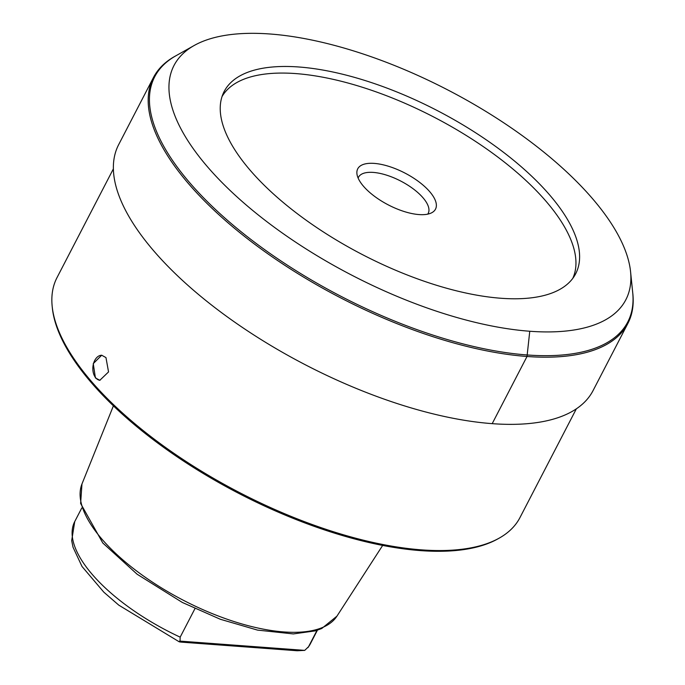 <?xml version="1.0" encoding="UTF-8"?>
<svg xmlns="http://www.w3.org/2000/svg" width="685" height="685" viewBox="0 0 685 685"><rect width="100%" height="100%" fill="white"/><g stroke="black" fill="none" stroke-linecap="round" stroke-linejoin="round"><path stroke-width="1.03" d="M222.043 96.534A197.588 80.993 -152.6 0 1 363.975 87.774A197.588 80.993 -152.6 0 1 544.943 200.02A197.588 80.993 -152.6 0 1 572.797 278.35M363.744 186.543A43.797 17.956 27.4 0 0 432.029 212.59A43.797 17.956 27.4 0 0 429.504 191.432A43.797 17.956 27.4 0 0 383.925 164.999A43.797 17.956 27.4 0 0 356.919 173.656A43.797 17.956 27.4 0 0 363.744 186.543M427.757 214.14A39.268 16.098 27.4 0 0 428.185 213.42A39.268 16.098 27.4 0 0 422.799 197.537A39.268 16.098 -152.6 0 0 386.46 175.112A39.268 16.098 -152.6 0 0 358.46 177.278A39.268 16.098 -152.6 0 0 358.127 178.04M317.035 630.328L308.55 646.708L304.722 650.382L297.196 650.75L181.722 642.162C178.648 641.888 178.091 641.537 180.035 641.109L180.172 637.153L194.934 608.665M180.172 637.153A132.719 54.406 27.4 0 1 74.733 521.568L71.685 540.671L73.021 547.221L82.02 566.478L103.837 592.183L118.77 605.129L179.136 641.759L180.035 641.109L304.722 650.382M499.288 538.085L497.892 538.864A259.82 106.509 -152.6 0 1 92.8 384.345A259.82 106.509 27.4 0 1 52.343 307.916L52.18 306.323A260.728 106.877 27.4 0 0 92.783 383.018A260.728 106.877 -152.6 0 0 499.288 538.085A260.728 106.877 -152.6 0 0 519.975 517.569L576.342 408.842M113.376 168.861L57.018 277.596A260.728 106.877 27.4 0 0 52.18 306.323M95.42 377.932L93.254 363.624L101.688 355.232L105.961 357.579L108.547 371.921L99.822 380.295L95.42 377.932M153.474 77.474A267.184 109.523 -152.6 0 0 190.122 185.515A267.184 109.523 27.4 0 0 437.39 338.116A267.184 109.523 27.4 0 0 627.897 323.397L593.082 390.561A267.184 109.523 27.4 0 1 402.575 405.289A267.184 109.523 27.4 0 1 155.307 252.679A267.184 109.523 -152.6 0 1 118.659 144.646L153.474 77.474A267.184 109.523 -152.6 0 1 174.983 56.281L176.011 55.716M627.897 323.397A267.184 109.523 27.4 0 0 632.82 293.6L632.692 292.435M630.568 271.688A254.477 104.317 27.4 0 1 473.686 321.976A254.477 104.317 27.4 0 1 208.891 168.416A254.477 104.317 -152.6 0 1 194.189 45.493A254.477 104.317 -152.6 0 1 590.941 196.843A254.477 104.317 27.4 0 1 630.568 271.688L632.709 292.606A266.414 109.206 27.4 0 1 468.471 345.257A266.414 109.206 27.4 0 1 191.252 184.488A266.414 109.206 -152.6 0 1 175.865 55.802L194.189 45.493M251.301 171.567A197.982 81.155 -152.6 0 1 223.199 93.502A197.982 81.155 -152.6 0 1 362.93 79.862A197.982 81.155 -152.6 0 1 548.531 193.684A197.982 81.155 -152.6 0 1 574.612 275.653A197.982 81.155 -152.6 0 1 432.141 283.89A197.982 81.155 -152.6 0 1 251.301 171.567M100.019 380.303A12.561 8.271 94.3 0 1 95.866 377.966A12.561 8.271 -85.7 0 1 93.46 363.778A12.561 8.271 -85.7 0 1 101.877 355.25M492.198 423.655L527.013 356.483L529.762 331.257M308.55 646.708A132.719 54.406 27.4 0 0 310.399 643.72L307.976 647.608M81.969 483.97L80.616 503.466L102.801 543.008L137.137 574.236L182.356 602.466L220.356 619.274L257.5 630.097L293.334 633.925L315.314 630.868L321.719 628.522L336.951 616.14A143.713 58.91 -152.6 0 1 233.123 621.252A143.713 58.91 -152.6 0 1 102.656 539.977A143.713 58.91 27.4 0 1 81.969 483.97L113.402 405.854M336.951 616.14L382.667 545.423M310.399 643.72L317.412 630.2M74.733 521.568L81.746 508.047"/></g></svg>
